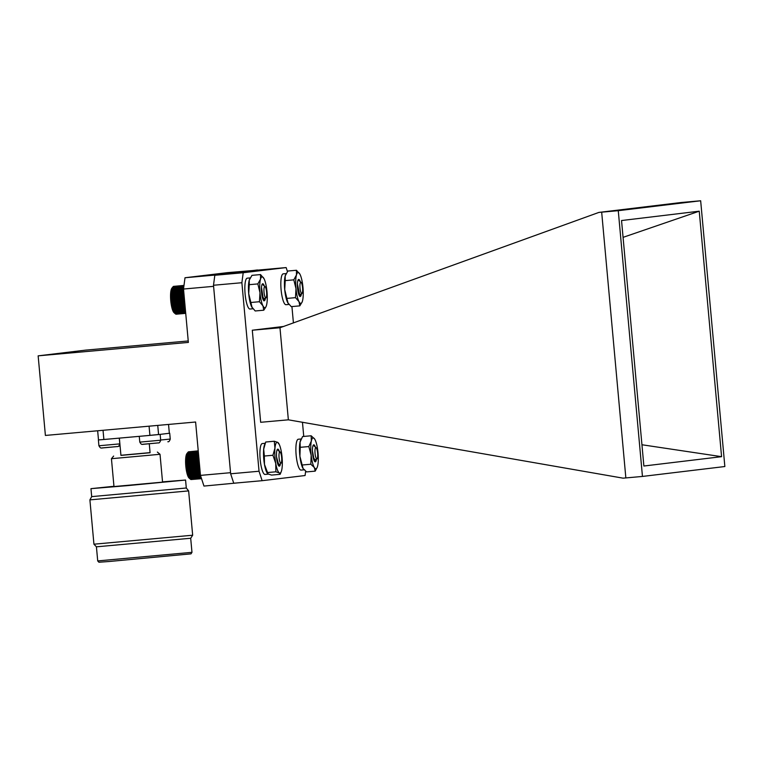 <?xml version="1.0" encoding="UTF-8"?>
<svg xmlns="http://www.w3.org/2000/svg" width="763" height="763" viewBox="0 0 763 763"><rect width="100%" height="100%" fill="white"/><g stroke="black" fill="none" stroke-linecap="round" stroke-linejoin="round"><path stroke-width="1.14" d="M262.091 276.845A15.489 3.538 84.9 0 0 260.526 279.124A15.489 3.538 84.9 0 0 259.983 292.696A15.489 3.538 84.9 0 0 262.958 305.839A15.489 3.538 84.9 0 0 266.192 306.24A15.489 3.538 84.9 0 0 266.468 305.419A15.489 3.538 84.9 0 0 267.012 291.847A15.489 3.538 84.9 0 0 264.036 278.705A15.489 3.538 84.9 0 0 263.664 278.047A15.489 3.538 84.9 0 0 262.091 276.845M264.036 278.705L260.536 274.575L260.526 279.124L257.837 283.912L249.253 284.675L248.719 293.698L252.105 307.575A15.489 3.538 -95.1 0 1 252.057 307.508A15.489 3.538 -95.1 0 1 251.695 306.85L255.195 310.97L263.779 310.207L265.886 306.936M264.275 285.953A8.555 1.955 84.9 0 0 262.72 283.76A8.555 1.955 84.9 0 0 262.3 284.036A8.555 1.955 84.9 0 0 261.556 292.448A8.555 1.955 84.9 0 0 263.779 300.593A8.555 1.955 84.9 0 0 264.275 300.784L263.922 300.679M263.216 299.792L264.818 299.106M263.807 300.832L265.419 298.133M264.275 300.784A8.555 1.955 84.9 0 0 265.352 298.591M260.536 274.575L251.952 275.348L249.263 280.126L249.253 284.675M257.837 283.912L259.983 292.696L259.449 301.719L250.874 302.491M259.449 301.719L262.958 305.839L263.779 310.207M251.695 306.85A15.489 3.538 -95.1 0 1 248.719 293.698A15.489 3.538 84.9 0 1 249.263 280.126A15.489 3.538 -95.1 0 1 249.539 279.306A15.489 3.538 -95.1 0 1 249.587 279.201A15.489 3.538 84.9 0 0 248.7 293.545A15.489 3.538 84.9 0 0 252.105 307.565L252.057 307.508M299.239 293.545L297.818 290.503M299.544 294.079L298.295 292.897M300.67 282.052L300.574 281.909A6.037 1.383 -95.1 0 1 300.708 282.033L301.099 282.377A5.646 1.288 84.9 0 0 299.916 286.306A5.646 1.288 84.9 0 0 300.698 291.8A5.646 1.288 84.9 0 0 302.081 293.307A5.646 1.288 84.9 0 0 302.663 289.425A5.646 1.288 84.9 0 0 301.099 282.377M302.081 293.307L301.118 294.528L299.535 294.06L297.408 283.931M250.216 277.904L247.25 278.171A15.489 3.538 84.9 0 0 247.25 278.171A15.489 3.538 84.9 0 0 247.222 278.171A15.489 3.538 84.9 0 0 245.104 293.974A15.489 3.538 84.9 0 0 250.006 309.034A15.489 3.538 84.9 0 0 250.035 309.025L252.982 308.767M189.968 478.802L189.09 478.029A12.599 2.88 -95.1 0 1 185.876 466.822A12.599 2.88 -95.1 0 1 186.906 453.623L187.879 452.392M191.236 479.536L201.546 478.678M190.082 478.859L190.969 479.555L201.527 478.62M187.393 453.022L186.353 456.636L186.182 464.047L186.744 464.629L186.277 465.43L186.859 466.088L186.401 466.822L187.011 467.547L186.563 468.196L187.193 468.978L187.221 472.097L189.071 477.695L190.626 479.374L201.461 478.411M189.749 478.611L190.626 479.374M278.123 463.303L277.131 461.558M278.39 463.79L277.522 463.189M279.153 451.772A6.037 1.383 -95.1 0 1 279.449 451.591A6.037 1.383 -95.1 0 1 279.783 451.734L280.174 452.077A5.646 1.288 84.9 0 0 279.115 458.038A5.646 1.288 84.9 0 0 281.146 463.007A5.646 1.288 84.9 0 0 281.614 457.094A5.646 1.288 84.9 0 0 280.174 452.077M281.146 463.007L280.069 464.381L278.457 463.904L276.53 456.913M198.246 450.943L188.423 451.82L187.669 452.688M198.237 450.857L188.642 451.801M190.264 479.04L201.337 478.058M189.911 478.563L201.174 477.552M189.548 477.943L200.974 476.923M189.205 477.19L200.717 476.16M188.862 476.303L200.459 475.263M188.079 475.368L200.364 474.271L188.528 475.301M187.774 474.367L200.268 473.251M188.213 474.195L200.259 473.127M187.488 473.27L200.173 472.135M187.927 473.003L200.154 471.906M187.221 472.097L200.059 470.943M187.65 471.725L200.03 470.618M186.973 470.847L199.944 469.684M187.412 470.37L199.906 469.255M186.754 469.541L199.83 468.368M187.193 468.978L199.782 467.853M186.563 468.196L199.706 467.023M187.011 467.547L199.648 466.412M186.401 466.822L199.582 465.64M186.859 466.088L199.515 464.953M186.277 465.43L199.458 464.257M186.744 464.629L199.381 463.494M186.182 464.047L199.324 462.874M186.658 463.179L199.257 462.054M186.124 462.683L199.2 461.51M186.62 461.758L199.124 460.642M186.096 461.348L199.086 460.194M186.611 460.375L199 459.269M186.115 460.07L198.971 458.916M186.639 459.059L198.885 457.962M186.162 458.84L198.857 457.705M186.706 457.81L198.771 456.732M186.239 457.695L198.752 456.579M186.811 456.646L198.666 455.587M186.353 456.636L198.657 455.54M186.954 455.578L198.571 454.538M187.126 454.624L198.485 453.613M187.336 453.794L198.409 452.802M187.564 453.088L198.351 452.125M187.832 452.516L198.304 451.582M188.118 452.097L198.266 451.191M314.203 458.935L312.983 456.532M317.131 458.677A5.646 1.288 84.9 0 0 317.685 453.899A5.646 1.288 84.9 0 0 316.149 447.747A5.646 1.288 84.9 0 0 314.995 452.583A5.646 1.288 84.9 0 0 317.131 458.677L316.111 459.965L313.421 458.563M315.624 447.423L315.415 447.261A6.037 1.383 -95.1 0 1 315.424 447.261A6.037 1.383 -95.1 0 1 315.758 447.404L316.149 447.747M312.63 452.755L312.63 453.975M313.87 458.487L312.439 450.819M175.232 313.717L174.04 312.658A12.599 2.88 -95.1 0 1 170.54 295.643A12.599 2.88 -95.1 0 1 171.856 288.252L172.619 287.289M175.194 313.555L176.091 314.222L185.724 313.355M183.959 285.61L173.22 286.564L171.379 290.76L171.179 299.354L172.572 308.452L174.527 313.059L175.748 314.108L185.705 313.221M185.686 312.935L175.395 313.851L174.861 313.374M263.33 297.866L261.776 294.365M266.096 297.637A5.646 1.288 84.9 0 0 266.688 294.327A5.646 1.288 84.9 0 0 265.123 286.707A5.646 1.288 84.9 0 0 263.931 290.064A5.646 1.288 84.9 0 0 264.656 295.901A5.646 1.288 84.9 0 0 266.096 297.637L265.171 298.81L262.911 297.971L262.262 296.998M263.025 297.456L261.49 287.25M172.486 287.46L172.924 286.917L183.921 285.934M183.988 285.438L173.535 286.373L172.772 287.203M183.988 285.419L173.85 286.344M174.679 312.887L185.59 311.914M185.638 312.496L175.032 313.44M174.326 312.201L185.523 311.199M173.974 311.38L185.447 310.35M173.64 310.436L185.361 309.387M172.877 309.501L185.266 308.395M173.315 309.377L185.266 308.309M172.572 308.452L185.171 307.317M173.01 308.223L185.151 307.136M172.295 307.308L185.066 306.163M172.734 306.984L185.037 305.887M172.037 306.097L184.951 304.933M172.476 305.667L184.923 304.551M171.809 304.809L184.837 303.645M172.247 304.294L184.799 303.169M171.599 303.483L184.713 302.31M172.047 302.873L184.665 301.747M171.427 302.119L184.589 300.946M171.875 301.433L184.532 300.298M171.284 300.736L184.465 299.563M171.742 299.973L184.398 298.838M171.179 299.354L184.341 298.171M171.646 298.514L184.264 297.389M171.103 297.98L184.217 296.807M171.58 297.074L184.141 295.958M171.055 296.626L184.093 295.462M171.561 295.672L184.007 294.566M171.055 295.319L183.978 294.165M171.57 294.327L183.893 293.221M171.084 294.06L183.864 292.916M171.618 293.04L183.769 291.952M171.15 292.878L183.759 291.752M171.704 291.828L183.664 290.76M171.246 291.771L183.654 290.665M171.828 290.713L183.568 289.663M171.99 289.702L183.559 288.672M172.18 288.815L183.673 287.785M172.4 288.042L183.778 287.022M172.648 287.403L183.854 286.402M312.782 438.029A15.489 3.538 84.9 0 0 311.342 441.043A15.489 3.538 84.9 0 0 311.17 455.273A15.489 3.538 84.9 0 0 314.356 467.566A15.489 3.538 84.9 0 0 317.217 467.309A15.489 3.538 84.9 0 0 317.713 465.63A15.489 3.538 84.9 0 0 317.885 451.4A15.489 3.538 84.9 0 0 314.699 439.106A15.489 3.538 84.9 0 0 312.782 438.029M314.699 439.106L311.17 435.778L311.342 441.043L308.824 446.555L300.24 447.318L299.897 456.284L303.092 468.568L306.612 471.906L315.195 471.133L317.217 467.309M315.3 446.994A8.555 1.955 84.9 0 0 313.564 444.886A8.555 1.955 84.9 0 0 313.326 445.096A8.555 1.955 84.9 0 0 312.582 453.508A8.555 1.955 84.9 0 0 314.814 461.653A8.555 1.955 84.9 0 0 315.491 461.787L314.919 461.71M314.251 460.757L315.443 460.308M315.1 461.787L316.225 459.822M315.491 461.787A8.555 1.955 84.9 0 0 316.378 459.631M311.17 435.778L302.587 436.541L300.069 442.054L300.24 447.318M308.824 446.555L311.17 455.273L310.837 464.238L302.253 465.001M310.837 464.238L314.356 467.566L315.195 471.133M303.092 468.568L303.092 468.568A15.489 3.538 -95.1 0 1 299.897 456.284A15.489 3.538 84.9 0 1 300.069 442.054A15.489 3.538 -95.1 0 1 300.565 440.375A15.489 3.538 -95.1 0 1 300.641 440.194A15.489 3.538 84.9 0 0 300.069 457.647A15.489 3.538 84.9 0 0 304.637 469.77M298.009 272.525A15.489 3.538 84.9 0 0 296.464 274.938A15.489 3.538 84.9 0 0 295.987 288.633A15.489 3.538 84.9 0 0 299.001 301.643A15.489 3.538 84.9 0 0 302.167 301.919A15.489 3.538 84.9 0 0 302.482 300.956A15.489 3.538 84.9 0 0 302.959 287.26A15.489 3.538 84.9 0 0 299.954 274.251A15.489 3.538 84.9 0 0 299.649 273.717A15.489 3.538 84.9 0 0 298.009 272.525M299.954 274.251L296.445 270.264L296.464 274.938L293.803 279.849L285.219 280.612L284.723 289.635L288.061 303.226A15.489 3.538 -95.1 0 1 288.032 303.178A15.489 3.538 -95.1 0 1 287.727 302.644L291.237 306.631L299.821 305.868L302.167 301.919M300.25 281.623A8.555 1.955 84.9 0 0 298.667 279.43A8.555 1.955 84.9 0 0 298.276 279.706A8.555 1.955 84.9 0 0 297.532 288.118A8.555 1.955 84.9 0 0 299.754 296.263A8.555 1.955 84.9 0 0 300.279 296.454L299.888 296.34M299.182 295.443L300.689 294.852M299.811 296.492L301.404 293.698M300.279 296.454A8.555 1.955 84.9 0 0 301.328 294.27M296.445 270.264L287.861 271.027L285.2 275.939L285.219 280.612M293.803 279.849L295.987 288.633L295.491 297.646L286.907 298.419M295.491 297.646L299.001 301.643L299.821 305.868M287.727 302.644A15.489 3.538 -95.1 0 1 284.723 289.635A15.489 3.538 84.9 0 1 285.2 275.939A15.489 3.538 -95.1 0 1 285.515 274.976A15.489 3.538 -95.1 0 1 285.562 274.861A15.489 3.538 84.9 0 0 284.675 289.206A15.489 3.538 84.9 0 0 288.08 303.235L288.032 303.178M276.015 443.341A15.489 3.538 84.9 0 0 274.947 448.139A15.489 3.538 84.9 0 0 275.739 463.408A15.489 3.538 84.9 0 0 279.344 472.946A15.489 3.538 84.9 0 0 281.242 471.639A15.489 3.538 84.9 0 0 282.148 467.194A15.489 3.538 84.9 0 0 281.356 451.915A15.489 3.538 84.9 0 0 278.724 443.437A15.489 3.538 84.9 0 0 277.761 442.387A15.489 3.538 84.9 0 0 276.015 443.341M278.552 443.77L277.761 442.387L274.279 441.243L274.947 448.139L272.935 455.263L264.351 456.036L264.475 464.419L268.08 473.947L271.552 475.091L280.135 474.319L281.242 471.639M279.411 451.582A8.555 1.955 84.9 0 0 277.351 449.426A8.555 1.955 84.9 0 0 277.15 449.76A8.555 1.955 84.9 0 0 276.654 458.372A8.555 1.955 84.9 0 0 278.838 465.983A8.555 1.955 84.9 0 0 279.945 465.573L278.867 465.964M278.066 464.762L278.896 464.448M276.94 460.499L276.979 459.603M279.096 466.04L280.002 464.457M279.945 465.573A8.555 1.955 84.9 0 0 280.402 463.952M274.279 441.243L265.696 442.015L263.683 449.14L264.351 456.036M272.935 455.263L275.739 463.408L275.863 471.801L267.279 472.564L268.08 473.947M275.863 471.801L279.344 472.946L280.135 474.319M267.403 473.356L267.117 472.898A15.489 3.538 -95.1 0 1 264.475 464.419A15.489 3.538 84.9 0 1 263.683 449.14A15.489 3.538 -95.1 0 1 264.589 444.705L265.305 442.941M301.185 438.973L298.276 439.24A15.489 3.538 84.9 0 0 298.276 439.24A15.489 3.538 84.9 0 0 298.247 439.24A15.489 3.538 84.9 0 0 296.139 455.034A15.489 3.538 84.9 0 0 301.032 470.094A15.489 3.538 84.9 0 0 301.061 470.094L304.084 469.827M283.245 273.841A15.489 3.538 84.9 0 0 283.226 273.841A15.489 3.538 84.9 0 0 283.197 273.85A15.489 3.538 84.9 0 0 281.089 289.644A15.489 3.538 84.9 0 0 285.982 304.704A15.489 3.538 84.9 0 0 286.011 304.704M264.837 444.18A15.489 3.538 84.9 0 0 263.74 458.754A15.489 3.538 84.9 0 0 267.327 473.222M262.319 443.561A15.489 3.538 84.9 0 0 262.3 443.561A15.489 3.538 84.9 0 0 262.272 443.57A15.489 3.538 84.9 0 0 260.164 459.364A15.489 3.538 84.9 0 0 265.057 474.424A15.489 3.538 84.9 0 0 265.085 474.424M239.725 482.693L203.969 486.069L200.469 475.387L195.605 422.015L45.398 435.444L38.15 355.844L188.366 342.415L183.511 289.034L185.008 277.751L227.45 272.649L257.551 270.14M215.023 275.252L257.493 269.959M230.569 472.879L213.573 286.163M200.469 475.387L230.512 472.698M183.511 289.034L213.554 286.344M185.008 277.751L215.052 275.061M38.15 355.844L85.599 350.131L188.232 340.956M160.058 434.385L144.417 435.883M169.348 433.25L167.917 433.441M97.712 560.919L191.971 552.336L191.017 553.852L108.975 561.511L98.923 562.236L97.712 560.919L96.424 546.823L93.935 544.2L89.9 499.879L91.684 496.618L186.296 488.005L185.571 480.041L162.529 481.863M89.9 499.879L188.633 490.895L192.667 535.216L93.935 544.2M96.424 546.823L190.693 538.249L192.667 535.216M119.362 438.124L120.935 455.397L150.082 452.745L149.271 443.761M120.916 455.282L150.073 452.631M111.436 458.706L160.02 454.29L162.557 482.14L113.973 486.556L111.436 458.706L113.639 456.055M113.945 486.279L90.959 488.654L127.488 485.64L185.571 480.041M191.971 552.336L190.693 538.249M168.537 424.428L169.348 433.27L158.58 434.567L157.741 425.401M97.654 430.771L98.494 439.936L103.873 439.507L103.034 430.284M149.071 426.174L149.91 435.387L103.873 439.507M149.91 435.387L158.58 434.567M109.586 438.992L98.494 439.927M618.268 210.683L642.456 476.436L625.851 477.924L623.075 478.163L288.357 419.822L279.973 327.747L598.898 212.41L680.892 202.538L700.663 200.764L618.268 210.683L598.898 212.41M625.851 477.924L601.673 212.162M279.973 327.747L252.295 330.217L283.826 326.43M288.357 419.822L260.669 422.292L252.295 330.217M305.648 471.2L305.076 475.53L262.138 480.69L259.038 471.238L241.881 282.72L243.206 272.734L286.144 267.575L287.46 271.571M291.933 306.573L293.421 322.959M302.453 422.206L303.75 436.446M642.456 476.436L724.85 466.527L700.663 200.764M699.242 211.189L721.579 456.675L643.877 466.021L621.54 220.536L699.242 211.189L623.066 237.35M243.206 272.734L214.823 275.281L257.76 270.112L286.144 267.575M241.881 282.72L213.497 285.257L214.823 275.281M259.038 471.238L230.645 473.785L213.497 285.257M262.138 480.69L233.745 483.227L230.645 473.785M721.579 456.675L641.941 444.753M142.652 444.295L158.265 442.902M160.688 440.213C160.001 442.282 159.219 443.179 158.342 442.893L146.324 444.018C141.107 444.381 141.804 445.182 139.791 442.12L160.688 440.213L160.154 434.385M118.599 446.202L120.087 446.069L118.599 446.202M160.669 440.013L170.244 439.068C169.567 441.138 168.785 442.025 167.898 441.739L167.831 441.748M101.775 447.948L117.388 446.555M119.81 443.875C119.123 445.945 118.341 446.832 117.464 446.546L105.447 447.671C100.23 448.034 100.926 448.835 98.913 445.773L119.81 443.875L119.286 438.124M300.574 281.909L298.524 280.097M300.002 294.632L299.697 295.376M298.924 293.116L299.535 294.06M279.134 451.152L277.455 449.674M277.77 462.826L278.457 463.904M315.405 447.089L313.507 445.411M314.947 460.032L314.652 460.738M265.123 286.707L262.577 284.456M264.084 298.943L263.769 299.725M288.967 304.437L285.982 304.704M286.173 273.583L283.226 273.841M268.404 474.128L265.057 474.424M265.152 443.313L262.3 443.561M139.791 442.12L139.267 436.341M170.244 439.068L169.72 433.241M91.684 496.618L90.959 488.654M157.369 452.077L160.02 454.29M186.296 488.005L188.633 490.895M98.913 445.773L98.389 439.946"/></g></svg>
